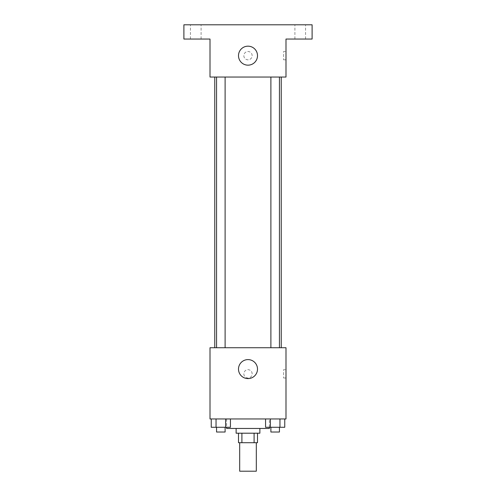 <?xml version="1.0" encoding="UTF-8"?>
<svg xmlns="http://www.w3.org/2000/svg" width="496" height="496" viewBox="0 0 496 496"><rect width="100%" height="100%" fill="white"/><g stroke="black" fill="none" stroke-linecap="round" stroke-linejoin="round"><path stroke-width="0.37" stroke-dasharray="2.48 1.86" d="M256.308 471.2L239.692 471.2M256.308 442.705L239.692 442.705L256.308 442.705M241.905 442.705L238.502 442.705L238.502 433.206L241.905 433.206L241.905 442.705L257.498 442.705L257.498 433.206L254.095 433.206L254.095 442.705M241.905 433.206L238.502 433.206M254.095 433.206L257.498 433.206M236.127 433.206L259.873 433.206M248 428.457L236.127 428.457L248 428.457M269.371 428.457L226.629 428.457M269.371 418.959L226.629 418.959L269.371 418.959L269.371 427.273M211.24 418.959L211.24 427.273L216.039 427.273L211.24 427.273L216.039 427.273L216.039 418.959L225.637 418.959L211.24 418.959L230.435 418.959L216.039 418.959L216.039 427.273L230.435 427.273L225.637 427.273L230.435 427.273L230.435 418.959L225.637 418.959L230.435 418.959L225.637 418.959L225.637 427.273L216.039 427.273L225.637 427.273L225.637 418.959L230.435 418.959L216.039 418.959L230.435 418.959M210.006 418.959L285.994 418.959L285.994 347.727L210.006 347.727L210.006 418.959M265.565 418.959L265.565 427.273L270.363 427.273L265.565 427.273L270.363 427.273L270.363 418.959L279.961 418.959L265.565 418.959L284.76 418.959L270.363 418.959L270.363 427.273L284.76 427.273L279.961 427.273L284.76 427.273L284.76 418.959L279.961 418.959L284.76 418.959L279.961 418.959L279.961 427.273L270.363 427.273L279.961 427.273L279.961 418.959L284.76 418.959L270.363 418.959L284.76 418.959M252.154 373.848A4.154 4.154 0 0 0 245.923 370.245A4.154 4.154 0 0 0 245.923 377.444A4.154 4.154 0 0 0 252.154 373.848A4.154 4.154 0 0 0 245.923 370.245A4.154 4.154 0 0 0 245.923 377.444A4.154 4.154 0 0 0 252.154 373.848M281.244 347.727L214.756 347.727L281.244 347.727M225.11 347.727L216.56 347.727L225.11 347.727L216.56 347.727L225.11 347.727L225.11 77.041L216.56 77.041L225.11 77.041M279.44 347.727L270.89 347.727L279.44 347.727L270.89 347.727L279.44 347.727L279.44 77.041L270.89 77.041L279.44 77.041M210.006 378.002L210.006 369.694L210.013 378.002M285.994 369.694L285.994 378.002L285.994 369.694L283.6 369.694L283.6 378.002L283.6 369.694M257.498 369.098A9.498 9.498 0 0 1 243.251 377.326A9.498 9.498 0 0 1 243.251 360.871A9.498 9.498 0 0 1 257.498 369.098M281.244 77.041L214.756 77.041L281.244 77.041M210.006 77.041L285.994 77.041L285.994 39.048L312.108 39.048L312.108 24.8L183.892 24.8L183.892 39.048L210.006 39.048L210.006 77.041M252.154 55.67A4.154 4.154 0 0 0 245.923 52.068A4.154 4.154 0 0 0 245.923 59.266A4.154 4.154 0 0 0 252.154 55.67A4.154 4.154 0 0 0 245.923 52.068A4.154 4.154 0 0 0 245.923 59.266A4.154 4.154 0 0 0 252.154 55.67M210.006 59.824L210.006 51.516L210.013 59.824M285.994 51.516L285.994 59.824L285.994 51.516L283.6 51.516L283.6 59.824L283.6 51.516M257.498 55.67A9.498 9.498 0 0 1 243.251 63.891A9.498 9.498 0 0 1 243.251 47.442A9.498 9.498 0 0 1 257.498 55.67M195.759 39.048L201.097 39.048L195.759 39.048M300.241 39.048L294.903 39.048L300.241 39.048M195.759 24.8L201.097 24.8L195.759 24.8M300.241 24.8L294.903 24.8L300.241 24.8M279.44 427.273L270.89 427.273L279.44 427.273L270.89 427.273L279.44 427.273L279.44 432.022L270.89 432.022L279.44 432.022L270.89 432.022L270.89 427.273M225.11 427.273L216.56 427.273L225.11 427.273L216.56 427.273L225.11 427.273L225.11 432.022L216.56 432.022L225.11 432.022L216.56 432.022L216.56 427.273M279.961 418.959L279.961 427.273M270.363 418.959L270.363 427.273M225.637 418.959L225.637 427.273M216.039 418.959L216.039 427.273M226.629 418.959L226.629 427.273M283.6 378.002L285.994 378.002M216.56 77.041L216.56 347.727M270.89 77.041L270.89 347.727M283.6 59.824L285.994 59.824M201.097 39.048L201.097 24.8L201.097 39.048M190.427 39.048L190.427 24.8L190.427 39.048M305.573 39.048L305.573 24.8L305.573 39.048M294.903 39.048L294.903 24.8L294.903 39.048"/><path stroke-width="0.74" d="M239.692 442.705L239.692 471.2L256.308 471.2L256.308 442.705M254.095 433.206L254.095 442.705L238.502 442.705L238.502 433.206M254.095 442.705L257.498 442.705L257.498 433.206M259.873 428.457L259.873 433.206L236.127 433.206L236.127 428.457M241.905 433.206L241.905 442.705M226.629 427.273L226.629 428.457L269.371 428.457L269.371 427.273M285.994 418.959L210.006 418.959L210.006 347.727L285.994 347.727L285.994 418.959M257.498 369.098A9.498 9.498 0 0 1 243.251 377.326A9.498 9.498 0 0 1 243.251 360.871A9.498 9.498 0 0 1 257.498 369.098M281.244 77.041L281.244 347.727M270.89 347.727L270.89 77.041M225.11 77.041L225.11 347.727M285.994 77.041L210.006 77.041L210.006 39.048L183.892 39.048L183.892 24.8L312.108 24.8L312.108 39.048L285.994 39.048L285.994 77.041M257.498 55.67A9.498 9.498 0 0 1 243.251 63.891A9.498 9.498 0 0 1 243.251 47.442A9.498 9.498 0 0 1 257.498 55.67M284.76 418.959L284.76 427.273L265.565 427.273L265.565 418.959M279.961 418.959L279.961 427.273M270.363 418.959L270.363 427.273M279.44 427.273L279.44 432.022L270.89 432.022L270.89 427.273M230.435 418.959L230.435 427.273L211.24 427.273L211.24 418.959M225.637 418.959L225.637 427.273M216.039 418.959L216.039 427.273M225.11 427.273L225.11 432.022L216.56 432.022L216.56 427.273M214.756 77.041L214.756 347.727M279.44 347.727L279.44 77.041M216.56 77.041L216.56 347.727"/></g></svg>
